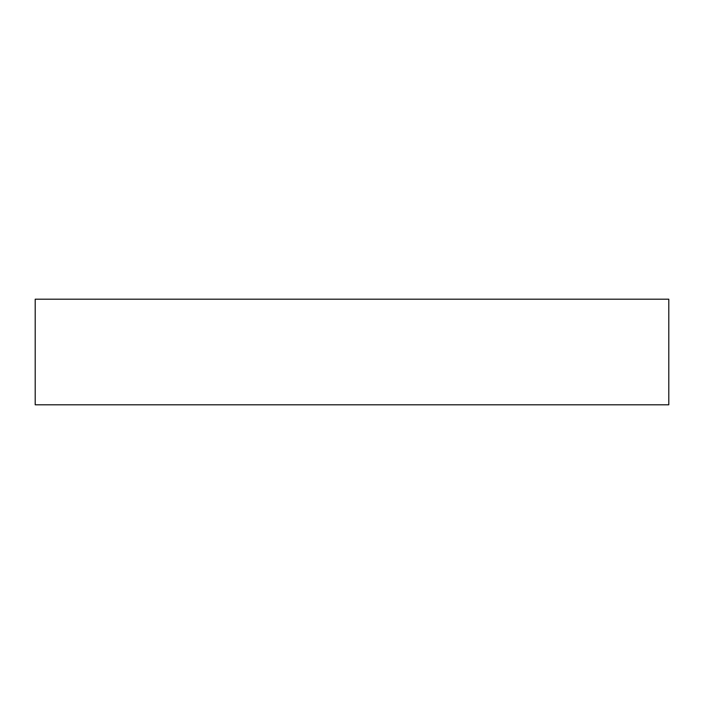 <?xml version="1.0" encoding="UTF-8"?>
<svg xmlns="http://www.w3.org/2000/svg" width="704" height="704" viewBox="0 0 704 704"><rect width="100%" height="100%" fill="white"/><g stroke="black" fill="none" stroke-linecap="round" stroke-linejoin="round"><path stroke-width="1.06" d="M35.2 299.2L35.2 404.8L668.8 404.8L668.8 299.2L35.2 299.2L35.2 404.8L668.8 404.8L668.8 299.2L35.2 299.2"/></g></svg>
